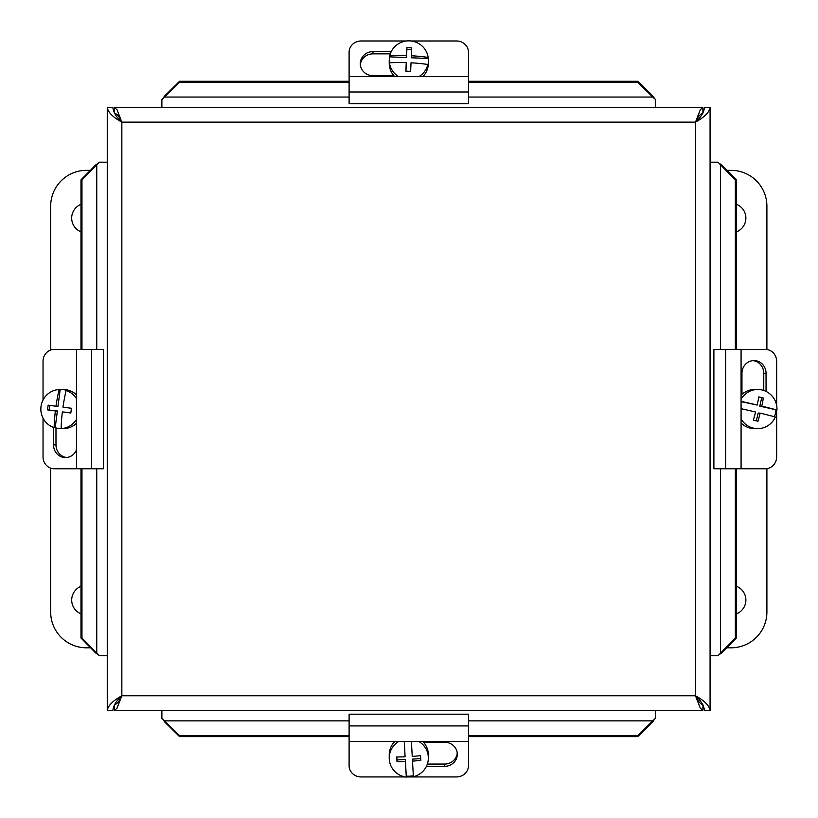 <?xml version="1.0" encoding="UTF-8"?>
<svg xmlns="http://www.w3.org/2000/svg" width="818" height="818" viewBox="0 0 818 818"><rect width="100%" height="100%" fill="white"/><g stroke="black" fill="none" stroke-linecap="round" stroke-linejoin="round"><path stroke-width="1.23" d="M468.469 741.374L468.469 714.186L349.102 714.186L349.102 741.374L468.469 741.374L468.469 765.617A11.933 11.319 -0 0 1 456.536 776.936L406.26 776.936M349.102 741.374L349.102 765.617A11.933 11.319 -0 0 0 361.035 776.936L405.186 776.936M423.53 742.243L444.593 742.243A12.699 12.045 -0 0 1 457.293 754.288A12.699 12.045 -0 0 1 444.593 766.333L426.413 766.333M427.344 764.063L444.593 764.063A12.699 12.045 180 0 0 457.242 753.153M389.736 56.841L389.736 55.788A35.552 6.166 2.5 0 1 406.556 55.542L406.924 47.648L406.556 57.567L389.736 56.841A19.55 19.254 180 0 0 389.235 61.197L389.235 63.252A19.55 19.254 180 0 0 394.644 76.544M406.556 57.567L406.556 55.542M406.924 47.648A33.681 5.838 2.5 0 1 411.689 47.853L411.331 57.771L428.151 58.497A19.55 19.254 180 0 1 427.834 65.542L427.834 64.489A35.552 6.166 -177.5 0 0 411.014 62.802L410.646 71.35A33.681 5.838 -177.5 0 0 405.881 71.135L406.239 62.597A35.552 6.166 -177.5 0 0 389.419 62.833L389.419 63.886A19.55 19.254 180 0 1 389.235 61.197M411.607 49.55L406.924 49.346M411.331 55.757A35.552 6.166 2.5 0 1 428.151 57.444L428.151 58.497M406.239 62.597L405.953 71.146M427.834 64.489A19.55 19.254 180 0 1 419.02 76.544M398.55 76.544A19.55 19.254 180 0 1 389.419 62.833M389.736 55.788A19.55 19.254 180 0 1 428.151 57.444M428.335 61.197L428.335 63.252A19.55 19.254 180 0 1 422.926 76.544M349.102 76.544L349.102 103.733L468.469 103.733L468.469 76.544L349.102 76.544L349.102 52.301A11.933 11.319 180 0 1 361.035 40.982L406.761 40.982M468.469 76.544L468.469 52.301A11.933 11.319 180 0 0 456.536 40.982L410.81 40.982M393.836 75.665L372.977 75.665A12.699 12.045 180 0 1 360.278 63.62A12.699 12.045 180 0 1 372.977 51.585L391.27 51.585M390.298 53.855L372.977 53.855A12.699 12.045 -0 0 0 360.329 64.765M406.26 776.047L405.339 761.507A35.655 6.186 176.8 0 1 396.996 761.63L396.996 759.942L405.339 759.493L406.26 776.047A19.55 19.254 -0 0 0 413.346 775.679M405.339 759.493L405.339 761.507M396.996 761.63L396.74 756.936A35.655 6.186 -3.2 0 0 405.074 756.814L404.327 741.374M396.832 756.936L396.996 759.942M405.074 756.814L404.266 741.374M411.434 741.374L412.231 756.425A35.655 6.186 -3.2 0 0 420.575 755.658L420.83 760.351A35.655 6.186 176.8 0 1 412.487 761.129L413.407 776.711A19.55 19.254 -0 0 0 428.335 758L428.335 754.891A19.55 19.254 -0 0 0 422.701 741.374M412.487 761.129L412.487 759.104L420.738 758.664M418.642 741.374A19.55 19.254 -0 0 1 428.335 758M406.26 777.1A19.55 19.254 -0 0 1 398.928 741.374M389.235 758L389.235 754.891A19.55 19.254 -0 0 1 394.869 741.374M741.077 401.382A35.552 1.421 13.1 0 1 757.212 405.043L741.077 401.658M757.212 405.043A35.655 6.023 -76.5 0 0 758.777 396.914A33.681 1.35 13.1 0 1 763.347 398.008L758.705 397.303M763.347 398.008A35.655 6.023 103.5 0 1 761.783 406.137L759.769 406.137L761.66 398.008M761.783 406.137A35.552 1.421 13.1 0 1 776.957 410.012L759.769 406.137M741.077 418.918A19.55 19.254 -90 0 0 775.331 416.986A35.552 1.421 -166.9 0 0 760.157 413.11A35.655 6.023 103.5 0 1 757.938 421.239A33.681 1.35 -166.9 0 0 753.368 420.145A35.655 6.023 -76.5 0 0 755.587 412.016A35.552 1.421 -166.9 0 0 741.077 408.703M756.343 420.861L758.143 413.11L760.157 413.11M775.904 410.012A19.55 19.254 -90 0 1 774.39 416.73M741.077 399.235A19.55 19.254 -90 0 1 776.957 410.012M757.713 428.632L754.605 428.632A19.55 19.254 -90 0 1 741.077 422.988M741.077 395.166A19.55 19.254 -90 0 1 754.605 389.521L757.713 389.521M741.077 349.398L713.889 349.398L713.889 468.765L741.077 468.765L741.077 349.398L765.321 349.398A11.933 11.319 -90 0 1 776.64 361.331L776.64 405.442M741.077 468.765L765.321 468.765A11.933 11.319 -90 0 0 776.64 456.822L776.64 410.012M741.957 394.337L741.957 373.264A12.699 12.045 -90 0 1 754.002 360.564A12.699 12.045 -90 0 1 766.047 373.264L766.047 391.444M763.767 390.513L763.767 373.264A12.699 12.045 90 0 0 752.867 360.626M76.473 468.765L103.436 468.765L103.436 349.398L76.473 349.398L76.473 468.765L54.254 468.765A11.933 11.217 90 0 1 43.037 456.822L43.037 418.059M76.473 349.398L54.254 349.398A11.933 11.217 90 0 0 43.037 361.331L43.037 400.094M76.473 449.808A12.699 11.933 90 0 1 65.471 457.589A12.699 11.933 90 0 1 53.528 444.89L53.528 427.446M55.982 427.906L55.982 444.89A12.699 11.933 -90 0 0 66.687 457.518M55.205 427.671L54.152 427.671A35.552 6.125 -82.3 0 1 55.368 410.973A35.655 0.808 -172.6 0 1 47.536 409.879L57.383 410.973L55.205 427.671A19.55 19.254 90 0 0 61.186 428.632L63.242 428.632A19.55 19.254 90 0 0 76.473 423.295M57.383 410.973L55.368 410.973M47.536 409.879A33.681 5.798 -82.3 0 1 48.15 405.145A35.655 0.808 7.4 0 0 55.982 406.239L58.006 406.239L60.174 389.552A19.55 19.254 90 0 1 67.168 390.493L66.115 390.493A35.552 6.125 97.7 0 0 62.976 407.18A35.655 0.808 7.4 0 0 71.463 408.274A33.681 5.798 97.7 0 0 70.839 413.008A35.655 0.808 -172.6 0 1 62.362 411.914A35.552 6.125 97.7 0 0 61.145 428.601L62.199 428.601A19.55 19.254 90 0 1 61.186 428.632M49.816 405.38L49.223 409.879M55.982 406.239A35.552 6.125 -82.3 0 1 59.121 389.552L60.174 389.552M62.362 411.914L70.869 412.783M66.115 390.493A19.55 19.254 90 0 1 76.473 398.724M76.473 419.44A19.55 19.254 90 0 1 61.145 428.601M54.152 427.671A19.55 19.254 90 0 1 59.121 389.552M61.186 389.521L63.242 389.521A19.55 19.254 90 0 1 76.473 394.859M702.907 704.727C700.433 704.196 697.958 701.21 695.484 695.781C700.914 700.637 703.899 705.505 704.441 710.361L710.075 710.361C709.196 705.505 704.329 700.637 695.484 695.781L700.351 708.276L702.907 710.361L114.418 710.361L116.974 708.276L121.851 695.781C116.412 700.637 113.436 705.505 112.894 710.361L107.26 710.361L107.26 107.557C108.14 112.414 112.996 117.281 121.851 122.138C116.412 117.281 113.426 112.414 112.894 107.557L107.26 107.557M702.907 113.058L702.907 107.557L700.351 109.632L695.484 122.138C700.924 117.281 703.899 112.414 704.441 107.557L710.075 107.557C709.206 112.414 704.339 117.281 695.484 122.138C697.958 116.708 700.433 113.722 702.907 113.191M114.418 113.191C116.892 113.722 119.367 116.708 121.851 122.138L116.984 109.632L121.851 122.138L121.851 695.781C119.367 701.21 116.892 704.196 114.418 704.727M719.022 163.242L721.558 164.858L720.576 164.858L718 162.179L710.075 162.179M702.907 704.86L702.907 710.361M114.418 704.86L114.418 710.361M107.26 710.361C108.14 705.505 112.996 700.637 121.851 695.781L695.484 695.781L700.351 708.276M654.39 719.319L652.764 721.854L652.764 720.873L655.443 718.296L655.443 710.361M98.303 654.676L95.778 653.061L96.749 653.061L99.336 655.739L107.26 655.739M654.39 98.6L652.764 97.045L652.764 96.064L655.443 99.622L655.443 107.557M114.418 113.058L114.418 107.557L702.907 107.557M116.984 109.643L114.418 107.557M721.558 653.061L719.022 654.676L720.576 653.061L721.558 653.061L736.343 638.04L736.343 468.765M710.075 655.739L718 655.739L719.022 654.676M164.561 721.854L162.946 719.319L164.561 720.873L164.561 721.854L179.582 736.64L349.102 736.64M161.882 710.361L161.882 718.296L162.946 719.319M95.778 164.858L98.303 163.242L96.749 164.858L95.778 164.858L80.982 179.868L80.982 349.398M107.26 162.179L99.336 162.179L98.303 163.242M162.946 98.6L164.561 96.064L164.561 97.045L161.882 99.622L161.882 107.557M720.576 468.765L720.576 653.061L735.362 638.04L736.343 638.04M349.102 720.873L164.561 720.873L179.582 735.658L179.582 736.64M95.778 653.061L80.982 638.04L81.964 638.04L96.749 653.061L96.749 468.765M164.561 96.064L179.582 81.279L179.582 82.26L164.561 97.045L349.102 97.045M468.469 97.045L652.764 97.045L637.754 82.26L637.754 81.279L652.764 96.064M96.749 349.398L96.749 164.858L81.964 179.868L80.982 179.868M652.764 721.854L637.754 736.64L637.754 735.658L652.764 720.873L468.469 720.873M721.558 164.858L736.343 179.868L735.362 179.868L720.576 164.858L720.576 349.398M637.754 82.26L468.469 82.26M349.102 82.26L179.582 82.26M81.964 179.868L81.964 349.398M81.964 468.765L81.964 638.04M179.582 735.658L349.102 735.658M468.469 735.658L637.754 735.658M735.362 638.04L735.362 468.765M735.362 349.398L735.362 179.868M736.343 349.398L736.343 179.868M468.469 736.64L637.754 736.64M80.982 468.765L80.982 638.04M637.754 81.279L468.469 81.279M349.102 81.279L179.582 81.279M710.075 107.557L710.075 710.361M80.982 231.831A14.806 14.806 0 0 1 80.982 204.347M80.982 613.807A14.806 14.806 0 0 1 80.982 586.332M90.604 647.815L86.493 647.815A35.808 35.808 0 0 1 50.675 612.007L50.675 468.141M50.675 350.012L50.675 206.156A35.808 35.808 0 0 1 86.493 170.338L90.369 170.338M736.343 586.23A14.806 14.806 0 0 1 736.343 613.899M736.343 204.255A14.806 14.806 0 0 1 736.343 231.923M726.957 170.338L731.077 170.338A35.808 35.808 0 0 1 766.895 206.156L766.895 349.511M766.895 468.642L766.895 612.007A35.808 35.808 0 0 1 731.077 647.815L726.721 647.815M444.593 766.333L444.593 764.063M349.102 725.924L468.469 725.924M372.977 51.585L372.977 53.855M468.469 91.994L349.102 91.994M766.047 373.264L763.767 373.264M725.627 468.765L725.627 349.398M53.528 444.89L55.982 444.89M91.616 349.398L91.616 468.765M700.351 109.632L695.484 122.138L121.851 122.138M116.984 708.276L121.851 695.781M695.484 695.781L695.484 122.138"/></g></svg>
